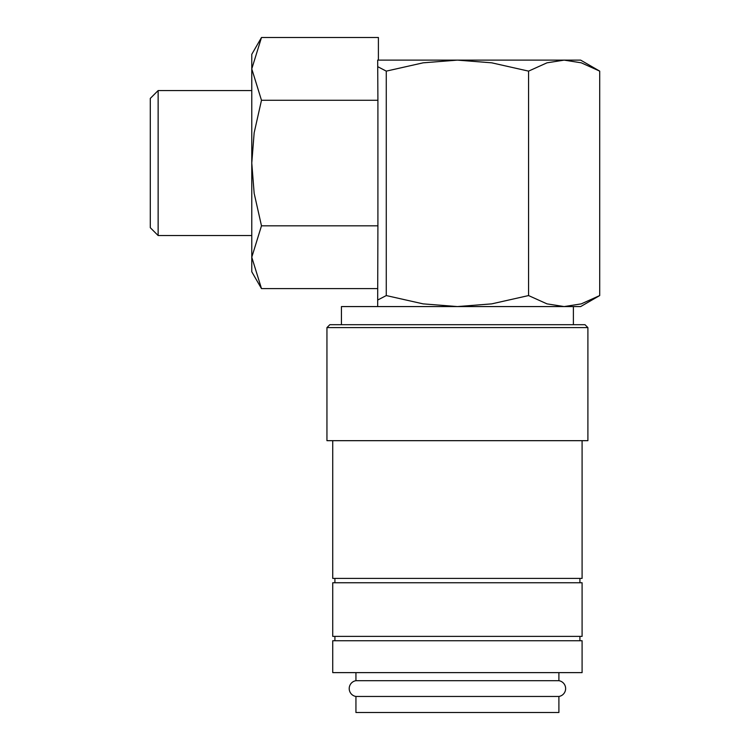 <?xml version="1.0" encoding="UTF-8"?>
<svg xmlns="http://www.w3.org/2000/svg" width="750" height="750" viewBox="0 0 750 750"><rect width="100%" height="100%" fill="white"/><g stroke="black" fill="none" stroke-linecap="round" stroke-linejoin="round"><path stroke-width="1.12" d="M355.941 680.7L558.9 680.7A7.978 7.978 0 0 1 558.9 696.459L355.941 696.459A7.978 7.978 0 0 1 355.941 680.7L355.941 672.628M332.738 672.628L332.738 640.734L582.094 640.734L582.094 672.628L332.738 672.628M326.944 327.6L329.841 324.694L584.991 324.694L587.897 327.6L587.897 440.672L326.944 440.672L326.944 327.6L587.897 327.6M582.094 440.672L582.094 578.4L332.738 578.4L332.738 440.672M334.913 582.75L334.913 578.4M579.919 578.4L579.919 582.75M332.738 636.384L332.738 582.75L582.094 582.75L582.094 636.384L332.738 636.384M334.913 640.734L334.913 636.384M579.919 636.384L579.919 640.734M599.709 71.128L581.269 62.822L564.141 60.122L457.416 60.122L491.691 62.822L528.562 71.128L547.003 62.822L564.141 60.122L580.65 60.122L599.709 71.128L599.709 295.566L580.65 306.572L564.141 306.572L573.394 306.572L573.394 324.694M599.709 295.566L581.269 303.872L564.141 306.572L377.681 306.572L457.416 306.572L423.15 303.872L386.269 295.566L377.681 300.047L377.681 306.572L341.438 306.572L341.438 324.694M251.775 90.562L158.138 90.562L150.291 98.409L150.291 227.691L158.138 235.538L251.775 235.538M261.488 288.6L251.775 271.781L251.775 54.319L261.488 37.5L251.775 68.888L261.488 100.275L254.156 132.806L251.775 163.05L254.156 193.294L261.488 225.825L251.775 257.213L261.488 288.6L377.681 288.6M558.9 672.628L558.9 680.7M558.9 696.459L558.9 712.5L355.941 712.5L355.941 696.459M261.488 37.5L378.403 37.5L378.403 60.122M377.681 66.647L386.269 71.128L423.15 62.822L457.416 60.122L377.681 60.122L377.906 100.275L261.488 100.275M377.906 100.275L377.906 225.825L261.488 225.825M377.906 225.825L377.681 300.047M158.138 235.538L158.138 90.562M386.269 71.128L386.269 295.566M564.141 306.572L547.003 303.872L528.562 295.566L491.691 303.872L457.416 306.572M528.562 71.128L528.562 295.566"/></g></svg>
